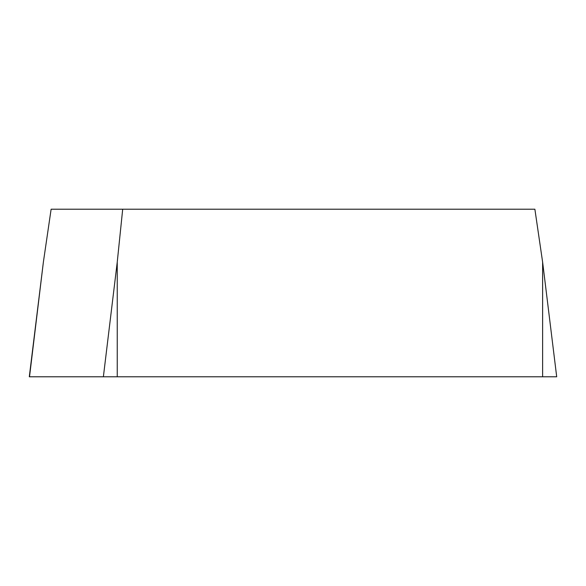 <?xml version="1.0" encoding="UTF-8"?>
<svg xmlns="http://www.w3.org/2000/svg" width="586" height="586" viewBox="0 0 586 586"><rect width="100%" height="100%" fill="white"/><g stroke="black" fill="none" stroke-linecap="round" stroke-linejoin="round"><path stroke-width="0.88" d="M122.694 209.217L51.121 209.217L43.379 262.103L29.3 376.783L556.7 376.783L542.621 262.103L534.879 209.217L122.694 209.217L117.244 262.103L117.244 376.783L556.488 376.783M43.379 262.103L29.512 376.783L117.244 376.783M542.621 376.783L542.621 262.103M103.378 376.783L117.244 262.103"/></g></svg>

